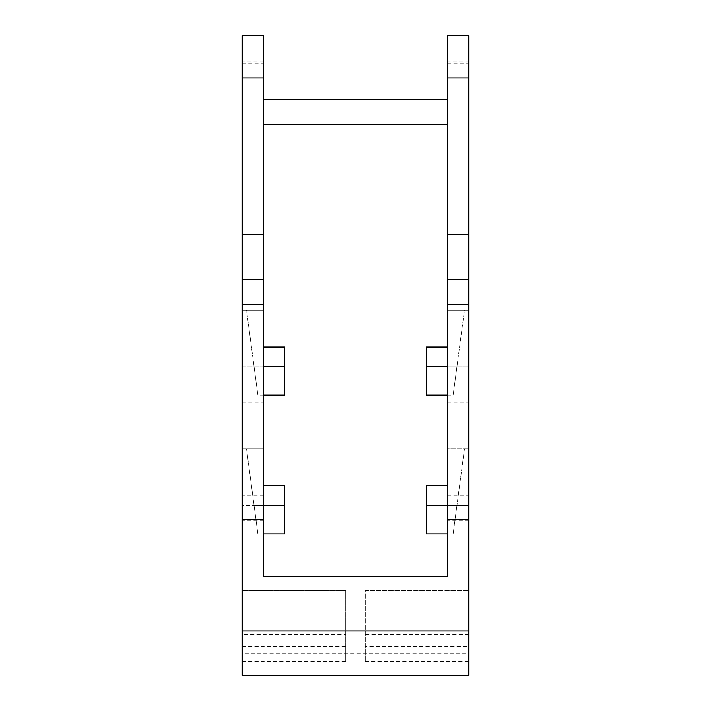 <?xml version="1.0" encoding="UTF-8"?>
<svg xmlns="http://www.w3.org/2000/svg" width="711" height="711" viewBox="0 0 711 711"><rect width="100%" height="100%" fill="white"/><g stroke="black" fill="none" stroke-linecap="round" stroke-linejoin="round"><path stroke-width="0.53" stroke-dasharray="3.56 2.67" d="M468.753 640.06L468.753 590.503L468.753 640.06M468.753 634.559L365.41 634.559L365.41 661.292L365.41 646.512L468.753 646.512M468.753 80.85L468.753 97.842L468.753 80.85M447.521 80.85L447.521 97.842L447.521 80.85M468.753 520.345L447.521 520.345L447.521 61.964L468.753 61.964L468.753 675.45M242.247 675.45L242.247 653.16L468.753 653.16M447.521 112L447.521 99.256L447.521 112M263.479 112L263.479 99.256L263.479 112M263.479 80.85L263.479 97.842L263.479 80.85M242.247 80.85L242.247 97.842L242.247 80.85M242.247 646.512L345.59 646.512L345.59 661.292L345.59 634.559L242.247 634.559L242.247 590.503L242.247 634.559M468.753 505.565L468.753 448.934L468.753 540.955L468.753 505.565L447.521 505.565L447.521 540.955L447.521 448.934L464.505 448.934L456.96 505.565L464.505 448.934L447.521 448.934L468.753 448.934L447.521 448.934L447.521 505.565L468.753 505.565M468.753 366.823L468.753 310.2L468.753 402.222L468.753 366.823L447.521 366.823L447.521 310.2L468.753 310.2L447.521 310.2L464.505 310.2L456.96 366.823L464.505 310.2L447.521 310.2L447.521 402.222L447.521 366.823L468.753 366.823M468.753 61.964L468.753 61.03L447.521 61.03L468.753 61.03L468.753 35.55L447.521 35.55L447.521 61.964M365.41 634.559L365.41 590.503L468.753 590.503L365.41 590.503L365.41 646.512M447.521 520.345L447.521 576.354L263.479 576.354L263.479 35.55L242.247 35.55L242.247 61.964L263.479 61.964M263.479 520.345L242.247 520.345L242.247 653.16M447.521 448.934L447.521 485.746L447.521 448.934M447.521 310.2L447.521 347.004L447.521 310.2M447.521 505.565L456.96 505.565L453.183 533.881L456.96 505.565L453.183 533.881L456.96 505.565L426.289 505.565L426.289 485.746L447.521 485.746M426.289 395.138L426.289 366.823L456.96 366.823L453.183 395.138L456.96 366.823L453.183 395.138L456.96 366.823L447.521 366.823M242.247 366.823L242.247 310.2L242.247 366.823L263.479 366.823L263.479 310.2L263.479 402.222L263.479 366.823L242.247 366.823M242.247 448.934L242.247 505.565L242.247 448.934L263.479 448.934L263.479 540.955L263.479 448.934L242.247 448.934M242.247 505.565L242.247 540.955L242.247 505.565L263.479 505.565L242.247 505.565M242.247 520.345L242.247 61.964M447.521 347.004L426.289 347.004L426.289 366.823M426.289 533.881L426.289 505.565M345.59 646.512L345.59 590.503L242.247 590.503L345.59 590.503L345.59 634.559M242.247 310.2L263.479 310.2L242.247 310.2M246.495 310.2L263.479 310.2L246.495 310.2L254.04 366.823L246.495 310.2M246.495 448.934L263.479 448.934L246.495 448.934L254.04 505.565L246.495 448.934M263.479 61.03L242.247 61.03L263.479 61.03M284.711 533.881L284.711 485.746L263.479 485.746M263.479 347.004L284.711 347.004L284.711 395.138M263.479 366.823L254.04 366.823L257.817 395.138L254.04 366.823L257.817 395.138L254.04 366.823L284.711 366.823M284.711 505.565L254.04 505.565L257.817 533.881L254.04 505.565L257.817 533.881L254.04 505.565L263.479 505.565M447.521 495.869L468.753 495.869M263.479 495.869L242.247 495.869M365.41 661.292L468.753 661.292M447.521 63.866L468.753 63.866M242.247 63.866L263.479 63.866M242.247 661.292L345.59 661.292M447.521 97.842L468.753 97.842M447.521 540.955L468.753 540.955M447.521 402.222L468.753 402.222M447.521 533.881L453.183 533.881M447.521 395.138L453.183 395.138M242.247 97.842L263.479 97.842M242.247 402.222L263.479 402.222M242.247 540.955L263.479 540.955M263.479 533.881L257.817 533.881M263.479 395.138L257.817 395.138"/><path stroke-width="1.07" d="M468.753 630.897L468.753 675.45L242.247 675.45L242.247 630.897L468.753 630.897L468.753 35.55L447.521 35.55L447.521 78.023L468.753 78.023M468.753 304.53L447.521 304.53L447.521 78.023M447.521 304.53L447.521 519.723L468.753 519.723M447.521 519.723L447.521 576.354L263.479 576.354L263.479 519.723L242.247 519.723L242.247 630.897M242.247 78.023L263.479 78.023L263.479 35.55L242.247 35.55L242.247 519.723M263.479 78.023L263.479 519.723M447.521 505.565L426.289 505.565L426.289 485.746L447.521 485.746M447.521 366.823L426.289 366.823L426.289 347.004L447.521 347.004M426.289 505.565L426.289 533.881L447.521 533.881M426.289 366.823L426.289 395.138L447.521 395.138M263.479 304.53L242.247 304.53M263.479 485.746L284.711 485.746L284.711 505.565L263.479 505.565M263.479 347.004L284.711 347.004L284.711 366.823L263.479 366.823M263.479 533.881L284.711 533.881L284.711 505.565M263.479 395.138L284.711 395.138L284.711 366.823M447.521 279.761L468.753 279.761M468.753 234.861L447.521 234.861M242.247 279.761L263.479 279.761M242.247 234.861L263.479 234.861M447.521 124.736L263.479 124.736M447.521 99.256L263.479 99.256"/></g></svg>
